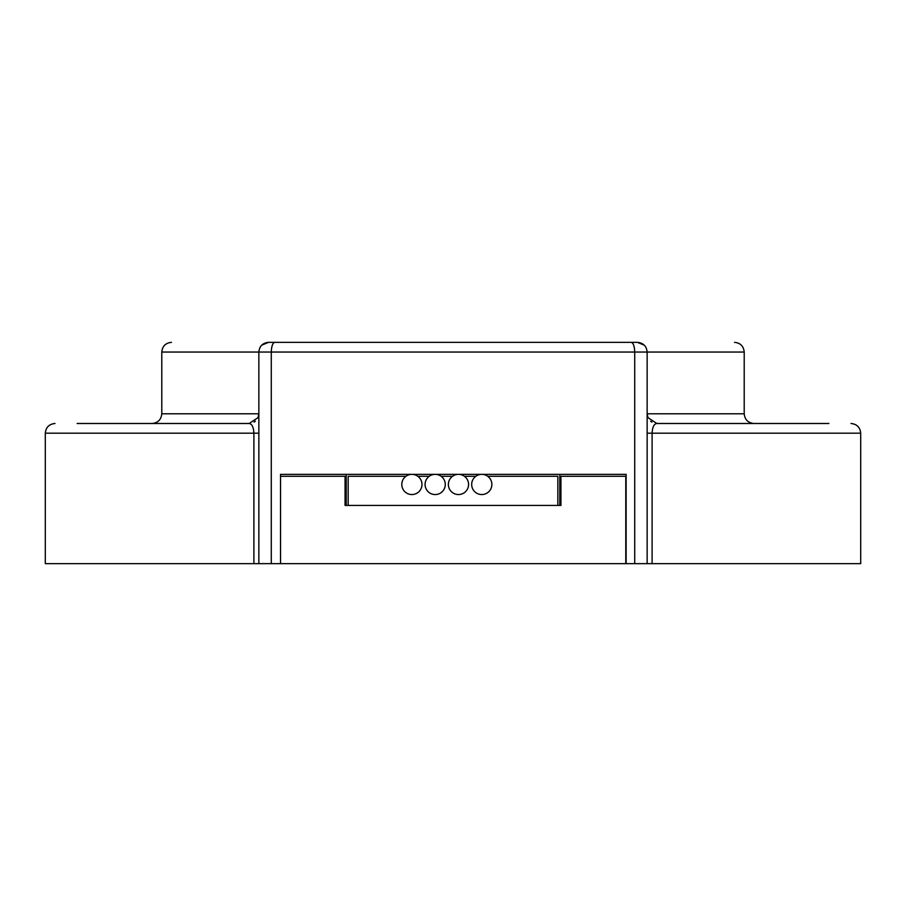 <?xml version="1.0" encoding="UTF-8"?>
<svg xmlns="http://www.w3.org/2000/svg" width="906" height="906" viewBox="0 0 906 906"><rect width="100%" height="100%" fill="white"/><g stroke="black" fill="none" stroke-linecap="round" stroke-linejoin="round"><path stroke-width="1.36" d="M828.865 423.487L656.85 423.487C654.019 423.872 652.433 427.111 652.105 433.193L652.105 563.657L860.7 563.657L860.7 433.193L647.144 433.193M644.234 345.118L637.439 342.343L274.778 342.343C272.672 342.955 271.506 346.194 271.279 352.049L271.279 563.657L652.105 563.657M626.125 563.657L626.125 474.359L280.543 474.359L280.543 563.657M346.217 474.359L346.217 505.423M559.783 474.359L559.783 505.423M253.895 563.657L253.895 433.193L45.3 433.193L45.3 563.657L271.279 563.657M634.721 563.657L634.721 352.049C634.494 346.194 633.328 342.955 631.222 342.343L637.439 342.343C643.328 342.921 646.567 346.16 647.144 352.049L647.144 563.657M258.856 563.657L258.856 352.049C259.433 346.16 262.672 342.921 268.561 342.343L261.766 345.118M258.856 433.193L253.895 433.193C253.567 427.111 251.981 423.872 249.15 423.487L77.135 423.487M650.61 421.222L651.901 422.128M656.85 423.487L647.96 417.632L647.144 413.782L744.211 413.782C744.811 419.659 748.05 422.898 753.917 423.487M260.634 346.454L260.203 347.123M637.439 342.343C643.328 342.921 646.567 346.16 647.144 352.049L161.789 352.049L161.789 413.782L258.856 413.782L258.04 417.632L249.15 423.487M254.099 422.128L255.39 421.211M268.833 342.343L274.778 342.343M280.543 476.296L345.061 476.296L345.061 505.423L560.939 505.423L560.939 476.296L625.786 476.296L625.786 563.657M625.786 544.246L625.786 548.13M557.836 505.423L557.836 476.296L487.722 476.296M348.164 505.423L348.164 476.296L405.933 476.296M417.836 476.296L429.229 476.296M441.131 476.296L452.524 476.296M464.427 476.296L475.82 476.296M421.981 484.45A10.091 10.091 0 0 0 411.879 474.359A10.091 10.091 0 0 0 401.788 484.45A10.091 10.091 0 0 0 411.879 494.551A10.091 10.091 0 0 0 421.981 484.45M445.276 484.45A10.091 10.091 0 0 0 435.174 474.359A10.091 10.091 0 0 0 425.084 484.45A10.091 10.091 0 0 0 435.174 494.551A10.091 10.091 0 0 0 445.276 484.45M468.572 484.45A10.091 10.091 0 0 0 458.47 474.359A10.091 10.091 0 0 0 448.379 484.45A10.091 10.091 0 0 0 458.47 494.551A10.091 10.091 0 0 0 468.572 484.45M491.867 484.45A10.091 10.091 0 0 0 481.777 474.359A10.091 10.091 0 0 0 471.675 484.45A10.091 10.091 0 0 0 481.777 494.551A10.091 10.091 0 0 0 491.867 484.45M744.211 413.782L744.211 352.049L647.144 352.049M258.856 352.049C259.433 346.16 262.672 342.921 268.561 342.343M860.7 433.193C860.1 427.326 856.872 424.087 850.994 423.487M45.3 433.193C45.9 427.326 49.128 424.087 55.006 423.487M647.96 417.632L647.144 413.782M258.856 413.782L258.04 417.632M161.789 413.782C161.189 419.659 157.95 422.898 152.083 423.487M744.211 352.049C743.622 346.171 740.383 342.932 734.506 342.343M161.789 352.049C162.378 346.171 165.617 342.932 171.494 342.343"/></g></svg>
